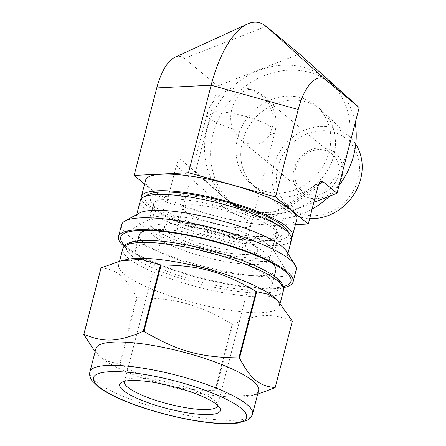<?xml version="1.0" encoding="UTF-8"?>
<svg xmlns="http://www.w3.org/2000/svg" width="446" height="446" viewBox="0 0 446 446"><rect width="100%" height="100%" fill="white"/><g stroke="black" fill="none" stroke-linecap="round" stroke-linejoin="round"><path stroke-width="0.33" stroke-dasharray="2.23 1.67" d="M275.065 387.747L292.242 321.321C272.093 312.785 258.044 313.493 232.896 324.303L215.713 390.735L235.343 396.232L254.928 394.788L257.693 394.102M120.035 364.131C153.792 383.917 176.287 390.189 215.044 390.629L232.227 324.203C198.47 304.417 175.975 298.14 137.217 297.699L120.035 364.131A99.631 21.798 14.5 0 1 119.472 363.886L136.649 297.46C125.543 276.531 117.097 269.551 100.991 267.968M95.109 351.777L98.599 355.3L107.965 361.316L119.472 363.886M283.623 287.614A90.176 19.73 14.5 0 1 238.292 286.098A90.176 19.73 14.5 0 1 123.988 246.331M283.383 286.522A87.951 19.239 14.5 0 1 237.489 285.434A87.951 19.239 14.5 0 1 124.724 245.49M274.836 297.833A83.012 18.158 14.5 0 1 279.38 306.291A83.012 18.158 14.5 0 1 228.915 310.238A83.012 18.158 14.5 0 1 118.647 264.723A83.012 18.158 14.5 0 1 126.72 259.527M232.896 324.303A99.631 21.798 14.5 0 1 232.561 324.253A99.631 21.798 14.5 0 1 232.227 324.203M137.217 297.699A99.631 21.798 14.5 0 1 136.649 297.46M215.713 390.735A99.631 21.798 14.5 0 1 215.379 390.685A99.631 21.798 14.5 0 1 215.044 390.629M234.769 256.272A64.48 14.105 14.5 0 1 149.115 220.921A64.48 14.105 14.5 0 1 151.495 218.267A64.48 14.105 14.5 0 1 215.072 223.407A64.48 14.105 14.5 0 1 273.169 249.738A64.48 14.105 14.5 0 1 273.967 253.211A64.48 14.105 14.5 0 1 234.769 256.272M239.179 239.234A64.48 14.105 14.5 0 1 154.316 207.357A64.48 14.105 14.5 0 1 153.519 203.883A64.48 14.105 14.5 0 1 219.477 206.37A64.48 14.105 14.5 0 1 278.376 236.174A64.48 14.105 14.5 0 1 275.996 238.822A64.48 14.105 14.5 0 1 239.179 239.234M296.189 269.914A90.176 19.73 14.5 0 1 241.37 274.195A90.176 19.73 14.5 0 1 121.58 224.756M286.46 251.237A78.072 17.082 14.5 0 1 287.425 255.446A78.072 17.082 14.5 0 1 239.965 259.154A78.072 17.082 14.5 0 1 136.259 216.349A78.072 17.082 14.5 0 1 139.141 213.138M291.528 239.574A78.072 17.082 14.5 0 1 244.073 243.282A78.072 17.082 14.5 0 1 140.362 200.477M287.754 230.855A74.12 16.212 14.5 0 1 243.611 238.37A74.12 16.212 14.5 0 1 168.644 216.834A74.12 16.212 14.5 0 1 147.894 194.69M241.565 236.675A68.433 14.969 -165.5 0 0 280.64 236.241A68.433 14.969 -165.5 0 0 220.659 201.798A68.433 14.969 -165.5 0 0 151.506 202.846A68.433 14.969 -165.5 0 0 241.565 236.675M258.608 390.562A83.999 18.375 14.5 0 1 250.435 395.819A83.999 18.375 14.5 0 1 207.541 394.554A83.999 18.375 14.5 0 1 100.556 357.056A83.999 18.375 14.5 0 1 95.957 348.499M229.261 287.854A70.557 15.437 14.5 0 1 135.528 249.169A70.557 15.437 14.5 0 1 207.708 251.89A70.557 15.437 14.5 0 1 272.155 284.503A70.557 15.437 14.5 0 1 229.261 287.854M275.834 270.276A70.557 15.437 14.5 0 1 232.94 273.627A70.557 15.437 14.5 0 1 139.208 234.942M146.544 230.42A70.557 15.437 14.5 0 1 211.387 237.662A70.557 15.437 14.5 0 1 271.608 262.766M231.92 262.7A61.765 13.514 14.5 0 1 149.873 228.837A61.765 13.514 14.5 0 1 152.153 226.295A61.765 13.514 14.5 0 1 213.054 231.218A61.765 13.514 14.5 0 1 268.704 256.439A61.765 13.514 14.5 0 1 269.468 259.762A61.765 13.514 14.5 0 1 231.92 262.7M239.162 234.691A61.765 13.514 14.5 0 1 157.115 200.828A61.765 13.514 14.5 0 1 220.296 203.209A61.765 13.514 14.5 0 1 276.71 231.758A61.765 13.514 14.5 0 1 239.162 234.691M223.78 249.147A35.139 7.688 14.5 0 1 177.101 229.88A35.139 7.688 14.5 0 1 213.049 231.234A35.139 7.688 14.5 0 1 245.144 247.48A35.139 7.688 14.5 0 1 223.78 249.147M229.573 226.763A35.139 7.688 -165.5 0 0 250.936 225.091A35.139 7.688 -165.5 0 0 218.835 208.851A35.139 7.688 -165.5 0 0 182.888 207.496A35.139 7.688 -165.5 0 0 229.573 226.763A35.134 7.688 -165.5 0 0 250.925 225.091A35.134 7.688 -165.5 0 0 218.835 208.851A35.134 7.688 -165.5 0 0 182.899 207.496A35.134 7.688 -165.5 0 0 229.567 226.758M228.441 252.999A48.079 10.52 14.5 0 1 164.58 226.64A48.079 10.52 14.5 0 1 213.757 228.497A48.079 10.52 14.5 0 1 257.671 250.719A48.079 10.52 14.5 0 1 228.441 252.999M124.651 381.269A48.079 10.52 14.5 0 1 126.235 379.791A48.079 10.52 14.5 0 1 173.639 383.621A48.079 10.52 14.5 0 1 216.957 403.251A48.079 10.52 14.5 0 1 217.626 405.314M299.522 53.938L217.709 86.011L195.543 171.71L225.369 198.526L219.499 193.67L214.325 199.206L176.332 165.639C177.764 160.694 179.493 158.848 181.505 160.103L221.985 195.794C247.045 215.34 269.791 218.228 290.229 204.446A9.884 6.105 55.2 0 0 286.94 205.099A9.884 6.105 55.2 0 0 285.055 209.982C264.84 225.682 236.915 221.428 214.325 199.206L210.345 214.598L166.81 202.456L176.332 165.639M225.369 198.526A78.563 69.453 -50.4 0 0 227.293 200.182A78.563 69.453 -50.4 0 0 296.099 209.302L313.878 202.333M195.543 171.71L181.505 160.103M249.364 89.317L251.784 90.086L261.64 95.862L268.782 104.002L272.891 113.992L273.298 124.663L269.758 134.475C265.292 142.001 258.959 145.452 250.752 144.839L240.79 140.172L232.773 128.844C225.565 110.53 238.805 90.716 247.865 89.49L249.364 89.317M217.709 86.011L184.349 58.426A45.654 18.86 98.7 0 0 174.949 57.255M296.434 65.885A78.072 69.013 -50.4 0 0 213.745 111.461A78.072 69.013 -50.4 0 0 227.611 199.802A78.072 69.013 -50.4 0 0 330.547 183.618A78.072 69.013 -50.4 0 0 327.108 79.472A78.072 69.013 -50.4 0 0 296.434 65.885M166.81 202.456L144.599 184.092M295.386 224.656L281.075 225.375A78.563 17.188 14.5 0 1 210.345 214.598M296.78 219.27A78.072 17.082 14.5 0 1 249.325 222.978A78.072 17.082 14.5 0 1 145.613 180.173M291.528 237.584A78.072 17.082 14.5 0 1 245.038 239.547A78.072 17.082 14.5 0 1 141.332 198.738M355.757 144.192A48.291 42.688 -50.4 0 0 349.815 137A48.291 42.688 -50.4 0 0 328.958 126.932A48.291 42.688 -50.4 0 0 277.183 156.384A48.291 42.688 -50.4 0 0 288.372 211.298A48.291 42.688 -50.4 0 0 309.669 218.596M328.825 131.13A44.528 39.365 -50.4 0 0 277.786 188.942A44.528 39.365 -50.4 0 0 347.222 199.518A44.528 39.365 -50.4 0 0 328.825 131.13M300.537 100.556A50.794 44.901 -50.4 0 0 246.738 130.21A50.794 44.901 -50.4 0 0 255.759 187.688A50.794 44.901 -50.4 0 0 257.844 189.299A50.794 44.901 -50.4 0 0 322.731 177.157A50.794 44.901 -50.4 0 0 322.475 111.143A50.794 44.901 -50.4 0 0 320.496 109.393A50.794 44.901 -50.4 0 0 300.537 100.556M295.821 96.654A50.794 44.901 -50.4 0 0 242.022 126.307A50.794 44.901 -50.4 0 0 251.042 183.785A50.794 44.901 -50.4 0 0 318.015 173.254A50.794 44.901 -50.4 0 0 315.779 105.496A50.794 44.901 -50.4 0 0 295.821 96.654M355.155 123.085A78.072 69.013 -50.4 0 0 333.162 84.478A78.072 69.013 -50.4 0 0 302.483 70.892A78.072 69.013 -50.4 0 0 219.794 116.467A78.072 69.013 -50.4 0 0 233.659 204.809A78.072 69.013 -50.4 0 0 312.128 209.09M329.561 196.184A78.072 69.013 -50.4 0 0 338.988 185.597M322.67 149.906A23.716 20.968 -50.4 0 0 297.549 163.754A23.716 20.968 -50.4 0 0 301.764 190.593A23.716 20.968 -50.4 0 0 333.034 185.675A23.716 20.968 -50.4 0 0 331.991 154.037A23.716 20.968 -50.4 0 0 322.67 149.906M324.459 147.988A26.682 23.588 -50.4 0 0 293.881 182.631A26.682 23.588 -50.4 0 0 335.487 188.97A26.682 23.588 -50.4 0 0 324.459 147.988M252.57 413.899A83.999 18.375 14.5 0 1 201.508 417.891A83.999 18.375 14.5 0 1 89.925 371.836M283.483 290.424A83.012 18.158 14.5 0 1 233.024 294.366A83.012 18.158 14.5 0 1 122.75 248.851M275.907 277.819A80.046 17.511 14.5 0 1 192.784 281.995A80.046 17.511 14.5 0 1 142.837 240.695A80.046 17.511 14.5 0 1 275.907 277.819M317.792 187.192L285.055 209.982L281.075 225.375M296.099 209.302L290.229 204.446L318.611 184.683M247.865 89.49A23.716 20.968 129.6 0 1 249.849 89.691A23.716 20.968 129.6 0 1 251.784 90.086M232.773 128.844A35.134 7.688 14.5 0 1 206.983 114.371A35.134 7.688 14.5 0 1 242.919 115.726A35.134 7.688 14.5 0 1 275.009 131.966A35.134 7.688 14.5 0 1 269.758 134.475M266.162 26.353L184.349 58.426M273.967 253.211L278.376 236.174M149.115 220.921L153.519 203.883M151.495 218.267L123.904 233.598M273.169 249.738L289.872 276.52M287.425 255.446L287.91 253.568M136.259 216.349L136.744 214.47M275.996 238.822L280.64 236.241M154.316 207.357L151.506 202.846M250.435 395.819L254.928 394.788M100.556 357.056L98.599 355.3M279.38 306.291L280.25 302.923M118.647 264.723L119.561 261.189M272.155 284.503L274.296 276.213M135.528 249.169L137.675 240.879M152.153 226.295L144.772 230.398M268.704 256.439L273.169 263.603M269.468 259.762L276.71 231.758M149.873 228.837L157.115 200.828M245.144 247.48L275.009 131.966C277.774 119.996 275.243 109.259 267.416 99.742C265.119 96.821 261.423 93.978 256.322 91.207L246.588 88.141L238.342 87.862C233.782 88.241 229.367 89.512 225.096 91.681C215.814 96.704 209.776 104.264 206.983 114.371L177.101 229.88M217.553 405.838L257.671 250.719M124.462 381.765L164.58 226.64M126.235 379.791L121.585 382.373M216.957 403.251L219.766 407.761M227.293 200.182L221.985 195.794C230.783 203.153 240.238 208.221 250.334 211.008C258.089 212.948 265.275 213.177 271.887 211.694C277.512 210.417 282.53 208.221 286.94 205.099L320.724 181.578M349.815 137L322.475 111.143M288.372 211.298L257.844 189.299M320.496 109.393L315.779 105.496M255.759 187.688L251.042 183.785M333.162 84.478L327.108 79.472M233.659 204.809L227.611 199.802M331.991 154.037L261.64 95.862M301.764 190.593L240.784 140.172"/><path stroke-width="0.67" d="M238.939 357.876C200.182 357.436 177.686 351.158 143.93 331.372L161.112 264.946C199.869 265.387 222.359 271.664 256.121 291.45L238.939 357.876A99.631 21.798 14.5 0 1 239.508 358.121L256.684 291.69L268.191 294.26L277.557 300.281L292.347 321.176L275.165 387.607C259.054 386.024 250.613 379.044 239.508 358.121M257.693 394.102L275.065 387.747A99.631 21.798 14.5 0 0 275.165 387.607M101.091 267.829L121.228 260.787L140.813 259.343L160.443 264.846L143.261 331.272C118.112 342.082 104.063 342.79 83.909 334.26L101.091 267.829A99.631 21.798 14.5 0 0 100.991 267.968L83.809 334.4L95.109 351.777M123.988 246.331A90.176 19.73 14.5 0 1 118.502 236.659A90.176 19.73 14.5 0 1 210.746 240.138A90.176 19.73 14.5 0 1 293.111 281.816A90.176 19.73 14.5 0 1 283.623 287.614M124.724 245.49A87.951 19.239 14.5 0 1 123.904 233.598A87.951 19.239 14.5 0 1 210.624 240.606A87.951 19.239 14.5 0 1 289.872 276.52A87.951 19.239 14.5 0 1 283.383 286.522M121.228 260.787L126.72 259.527A83.012 18.158 14.5 0 1 203.56 267.929A83.012 18.158 14.5 0 1 274.836 297.833L277.557 300.281M160.443 264.846A99.631 21.798 14.5 0 1 161.112 264.946M256.121 291.45A99.631 21.798 14.5 0 1 256.684 291.69M118.502 236.659L121.58 224.756A90.176 19.73 14.5 0 1 124.913 221.049A90.176 19.73 14.5 0 1 213.824 228.235A90.176 19.73 14.5 0 1 295.074 265.052A90.176 19.73 14.5 0 1 296.189 269.914L293.111 281.816M124.913 221.049L139.141 213.138A78.072 17.082 14.5 0 1 216.12 219.36A78.072 17.082 14.5 0 1 286.46 251.237L295.074 265.052M136.744 214.47L140.362 200.477A78.072 17.082 14.5 0 1 143.244 197.271A78.072 17.082 14.5 0 1 220.224 203.493A78.072 17.082 14.5 0 1 290.563 235.371A78.072 17.082 14.5 0 1 291.528 239.574L287.91 253.568M143.244 197.271L147.894 194.69A74.12 16.212 14.5 0 1 220.971 200.594A74.12 16.212 14.5 0 1 287.754 230.855L290.563 235.371M89.925 371.836L95.957 348.499A83.999 18.375 14.5 0 1 181.884 351.738A83.999 18.375 14.5 0 1 258.608 390.562L252.57 413.899A83.999 18.375 14.5 0 0 246.872 404.394A83.999 18.375 14.5 0 0 158.101 370.938A83.999 18.375 14.5 0 0 89.925 371.836C89.233 374.556 89.824 377.372 91.703 380.276L98.85 387.34C105.925 392.519 116.099 397.681 129.373 402.838C149.349 410.482 170.467 416.291 192.722 420.277C204.452 422.323 214.844 423.46 223.909 423.7L237.411 423.109L246.894 420.433C249.961 418.8 251.851 416.625 252.57 413.899M143.261 331.272A99.631 21.798 14.5 0 1 143.93 331.372M137.675 240.879L139.208 234.942A70.557 15.437 14.5 0 1 141.817 232.043A70.557 15.437 14.5 0 1 146.544 230.42M271.608 262.766A70.557 15.437 14.5 0 1 274.959 266.474A70.557 15.437 14.5 0 1 275.834 270.276L274.296 276.213M217.626 405.314A48.079 10.52 14.5 0 1 217.553 405.838A48.079 10.52 14.5 0 1 188.323 408.123A48.079 10.52 14.5 0 1 124.462 381.765A48.079 10.52 14.5 0 1 124.651 381.269M188.781 413.035A52.031 11.384 14.5 0 1 136.153 397.916A52.031 11.384 14.5 0 1 121.585 382.373A52.031 11.384 14.5 0 1 172.892 386.515A52.031 11.384 14.5 0 1 219.766 407.761A52.031 11.384 14.5 0 1 188.781 413.035M313.878 202.333L337.009 193.263L322.965 181.656L320.724 181.578C319.531 182.464 318.555 184.332 317.792 187.192L308.27 224.009L295.386 224.656M337.009 193.263L359.169 107.564L325.814 79.979A45.654 18.86 98.7 0 0 298.212 109.51L275.589 196.987L308.27 224.009M359.169 107.564L299.522 53.938L266.162 26.353A91.012 37.598 98.7 0 0 247.424 24.017A91.012 37.598 98.7 0 0 211.142 85.219L298.212 109.51M247.424 24.017L174.949 57.255A45.654 18.86 98.7 0 0 156.747 87.957L211.142 85.219L188.519 172.697L275.589 196.987M144.599 184.092L134.129 175.434L156.747 87.957M134.129 175.434L188.519 172.697M141.332 198.738A78.072 17.082 14.5 0 1 141.332 196.747L145.613 180.173A78.072 17.082 14.5 0 1 225.475 183.183A78.072 17.082 14.5 0 1 296.78 219.27L292.498 235.839A78.072 17.082 14.5 0 1 291.528 237.584M141.332 196.747A78.072 17.082 14.5 0 1 221.188 199.758A78.072 17.082 14.5 0 1 292.498 235.839M309.669 218.596A48.291 42.688 -50.4 0 0 354.392 193.726A48.291 42.688 -50.4 0 0 355.757 144.192M312.128 209.09A78.072 69.013 -50.4 0 0 329.561 196.184M338.988 185.597A78.072 69.013 -50.4 0 0 355.155 123.085M241.214 408.38A79.059 17.294 14.5 0 1 159.116 412.511A79.059 17.294 14.5 0 1 109.788 371.719A79.059 17.294 14.5 0 1 241.214 408.38M119.561 261.189L122.75 248.851A83.012 18.158 14.5 0 1 190.13 247.965A83.012 18.158 14.5 0 1 277.852 281.025A83.012 18.158 14.5 0 1 283.483 290.424L280.25 302.923M318.611 184.683L322.965 181.656M325.814 79.979L266.162 26.353M122.75 248.851C123.648 246.259 125.32 244.43 127.773 243.377C130.511 242.061 134.129 241.197 138.639 240.779C150.19 239.77 165.494 241.018 184.56 244.531C208.17 249.046 229.941 255.363 249.871 263.486C262.064 268.542 271.129 273.493 277.072 278.332C282.435 283.004 284.57 287.029 283.483 290.424M144.772 230.398L141.817 232.043M273.169 263.603L274.959 266.474"/></g></svg>
